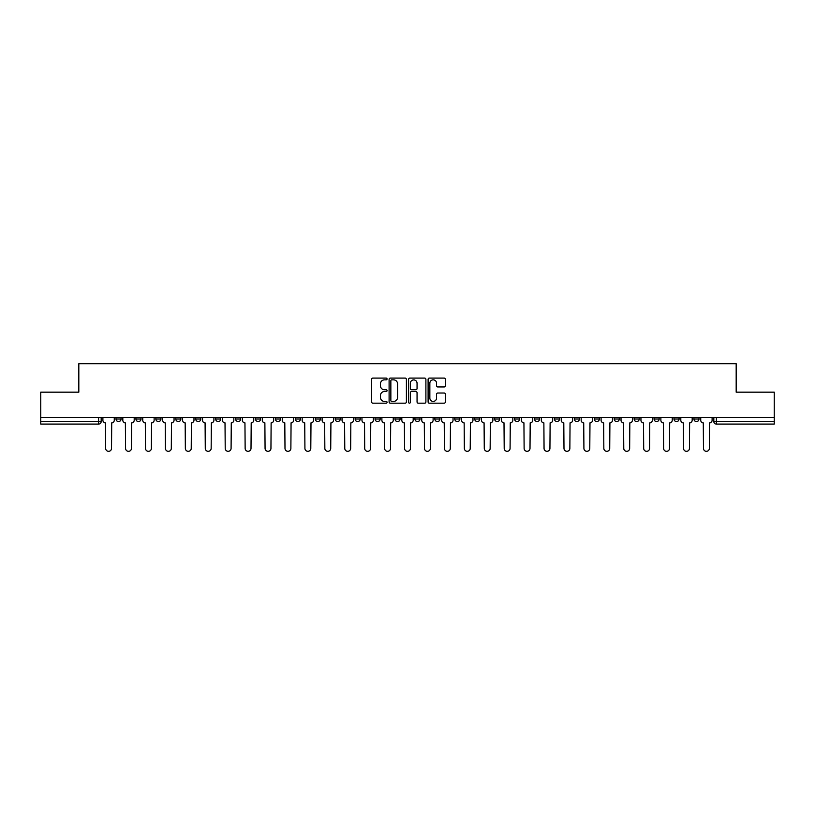 <?xml version="1.0" encoding="UTF-8"?>
<svg xmlns="http://www.w3.org/2000/svg" width="815" height="815" viewBox="0 0 815 815"><rect width="100%" height="100%" fill="white"/><g stroke="black" fill="none" stroke-linecap="round" stroke-linejoin="round"><path stroke-width="1.22" d="M387.064 378.975A0.876 0.876 0 0 0 386.188 378.099L372.863 378.099A1.253 1.253 0 0 0 371.609 379.352L371.609 401.927A1.253 1.253 0 0 0 372.863 403.18L386.188 403.18A0.876 0.876 0 0 0 387.064 402.294A0.876 0.876 0 0 0 386.188 401.418L384.456 401.418A4.014 4.014 0 0 1 380.452 397.404L380.452 395.53A4.014 4.014 0 0 1 384.456 391.516L386.188 391.516A0.876 0.876 0 0 0 387.064 390.64A0.876 0.876 0 0 0 386.188 389.764L384.456 389.764A4.014 4.014 0 0 1 380.452 385.75L380.452 383.865A4.014 4.014 0 0 1 384.456 379.851L386.188 379.851A0.876 0.876 0 0 0 387.064 378.975M654.048 417.596L654.048 419.002L659.152 419.002A2.557 2.557 0 0 1 656.595 421.549A2.557 2.557 0 0 1 654.048 419.002L654.048 417.596M634.121 417.596L634.121 419.002L639.225 419.002A2.557 2.557 0 0 1 636.668 421.549A2.557 2.557 0 0 1 634.121 419.002L634.121 417.596M514.55 417.596L514.55 419.002L519.654 419.002A2.557 2.557 0 0 1 517.107 421.549A2.557 2.557 0 0 1 514.55 419.002L514.55 417.596M494.623 417.596L494.623 419.002L499.727 419.002A2.557 2.557 0 0 1 497.181 421.549A2.557 2.557 0 0 1 494.623 419.002L494.623 417.596M474.697 417.596L474.697 419.002L479.801 419.002A2.557 2.557 0 0 1 477.244 421.549A2.557 2.557 0 0 1 474.697 419.002L474.697 417.596M434.833 417.596L434.833 419.002L439.947 419.002A2.557 2.557 0 0 1 437.39 421.549A2.557 2.557 0 0 1 434.833 419.002L434.833 417.596M394.98 419.002L394.98 417.596L394.98 419.002A2.557 2.557 0 0 0 397.537 421.549A2.557 2.557 0 0 1 394.98 419.002L400.094 419.002A2.557 2.557 0 0 1 397.537 421.549A2.557 2.557 0 0 0 400.094 419.002L400.094 417.596L400.094 419.002M375.053 419.002L375.053 417.596L375.053 419.002A2.557 2.557 0 0 0 377.61 421.549A2.557 2.557 0 0 1 375.053 419.002L380.167 419.002A2.557 2.557 0 0 1 377.61 421.549M355.126 419.002L355.126 417.596L355.126 419.002A2.557 2.557 0 0 0 357.683 421.549A2.557 2.557 0 0 1 355.126 419.002L360.24 419.002A2.557 2.557 0 0 1 357.683 421.549A2.557 2.557 0 0 0 360.24 419.002L360.24 417.596L360.24 419.002M335.199 417.596L335.199 419.002L340.303 419.002A2.557 2.557 0 0 1 337.756 421.549A2.557 2.557 0 0 1 335.199 419.002L335.199 417.596M315.273 417.596L315.273 419.002L320.377 419.002A2.557 2.557 0 0 1 317.819 421.549A2.557 2.557 0 0 1 315.273 419.002L315.273 417.596M295.346 417.596L295.346 419.002L300.45 419.002A2.557 2.557 0 0 1 297.893 421.549A2.557 2.557 0 0 1 295.346 419.002L295.346 417.596M275.409 419.002L275.409 417.596L275.409 419.002A2.557 2.557 0 0 0 277.966 421.549A2.557 2.557 0 0 1 275.409 419.002L280.523 419.002A2.557 2.557 0 0 1 277.966 421.549M235.555 419.002L235.555 417.596L235.555 419.002A2.557 2.557 0 0 0 238.112 421.549A2.557 2.557 0 0 1 235.555 419.002L240.67 419.002A2.557 2.557 0 0 1 238.112 421.549A2.557 2.557 0 0 0 240.67 419.002L240.67 417.596L240.67 419.002M215.629 419.002L215.629 417.596L215.629 419.002A2.557 2.557 0 0 0 218.186 421.549A2.557 2.557 0 0 1 215.629 419.002L220.743 419.002A2.557 2.557 0 0 1 218.186 421.549A2.557 2.557 0 0 0 220.743 419.002L220.743 417.596L220.743 419.002M195.702 419.002L195.702 417.596L195.702 419.002A2.557 2.557 0 0 0 198.259 421.549A2.557 2.557 0 0 1 195.702 419.002L200.816 419.002A2.557 2.557 0 0 1 198.259 421.549A2.557 2.557 0 0 0 200.816 419.002L200.816 417.596L200.816 419.002M175.775 419.002L175.775 417.596L175.775 419.002A2.557 2.557 0 0 0 178.332 421.549A2.557 2.557 0 0 1 175.775 419.002L180.879 419.002A2.557 2.557 0 0 1 178.332 421.549M155.848 419.002L155.848 417.596L155.848 419.002A2.557 2.557 0 0 0 158.405 421.549A2.557 2.557 0 0 1 155.848 419.002L160.952 419.002A2.557 2.557 0 0 1 158.405 421.549A2.557 2.557 0 0 0 160.952 419.002L160.952 417.596L160.952 419.002M135.922 419.002L135.922 417.596L135.922 419.002A2.557 2.557 0 0 0 138.469 421.549A2.557 2.557 0 0 1 135.922 419.002L141.026 419.002A2.557 2.557 0 0 1 138.469 421.549A2.557 2.557 0 0 0 141.026 419.002L141.026 417.596L141.026 419.002M444.144 386.942A1.253 1.253 0 0 0 445.397 385.689L445.397 379.352A1.253 1.253 0 0 0 444.144 378.099L429.352 378.099A1.253 1.253 0 0 0 428.099 379.352L428.099 401.927A1.253 1.253 0 0 0 429.352 403.18L444.144 403.18A1.253 1.253 0 0 0 445.397 401.927L445.397 394.277A1.253 1.253 0 0 0 444.144 393.024L437.808 393.024A1.253 1.253 0 0 0 436.555 394.277L436.555 398.066A3.352 3.352 0 0 1 433.203 401.418A3.352 3.352 0 0 1 429.851 398.066L429.851 383.213A3.352 3.352 0 0 1 433.203 379.851A3.352 3.352 0 0 1 436.555 383.213L436.555 385.689A1.253 1.253 0 0 0 437.808 386.942L444.144 386.942M40.75 417.596L40.75 392.168L78.821 392.168L78.821 363.684L736.179 363.684L736.179 392.168L774.25 392.168L774.25 417.596L40.75 417.596L40.75 421.549L101.172 421.549L101.172 417.596L101.172 421.549A2.557 2.557 0 0 1 98.615 424.106L40.75 424.106L40.75 421.549M406.4 379.352A1.253 1.253 0 0 0 405.147 378.099L390.354 378.099A1.253 1.253 0 0 0 389.101 379.352L389.101 401.927A1.253 1.253 0 0 0 390.354 403.18L405.147 403.18A1.253 1.253 0 0 0 406.4 401.927L406.4 379.352M409.853 378.099L424.646 378.099A1.253 1.253 0 0 1 425.899 379.352L425.899 401.927A1.253 1.253 0 0 1 424.646 403.18L418.319 403.18A1.253 1.253 0 0 1 417.056 401.927L417.056 392.769A1.253 1.253 0 0 0 415.803 391.516L411.606 391.516A1.253 1.253 0 0 0 410.353 392.769L410.353 402.294A0.876 0.876 0 0 1 409.476 403.18A0.876 0.876 0 0 1 408.6 402.294L408.6 379.352A1.253 1.253 0 0 1 409.853 378.099M713.828 417.596L713.828 421.549L774.25 421.549L774.25 424.106L716.385 424.106A2.557 2.557 0 0 1 713.828 421.549M774.25 417.596L774.25 421.549M699.005 417.596L699.005 419.002A2.557 2.557 0 0 1 696.458 421.549A2.557 2.557 0 0 1 693.901 419.002L699.005 419.002M693.901 417.596L693.901 419.002M679.078 417.596L679.078 419.002A2.557 2.557 0 0 1 676.532 421.549A2.557 2.557 0 0 1 673.974 419.002L679.078 419.002M673.974 417.596L673.974 419.002M659.152 417.596L659.152 419.002M639.225 417.596L639.225 419.002L639.225 417.596M619.298 417.596L619.298 419.002A2.557 2.557 0 0 1 616.741 421.549A2.557 2.557 0 0 1 614.184 419.002L619.298 419.002M614.184 417.596L614.184 419.002M599.371 417.596L599.371 419.002A2.557 2.557 0 0 1 596.814 421.549A2.557 2.557 0 0 1 594.257 419.002L599.371 419.002M594.257 417.596L594.257 419.002M579.445 417.596L579.445 419.002A2.557 2.557 0 0 1 576.888 421.549A2.557 2.557 0 0 1 574.331 419.002L579.445 419.002M574.331 417.596L574.331 419.002M559.518 417.596L559.518 419.002A2.557 2.557 0 0 1 556.961 421.549A2.557 2.557 0 0 1 554.404 419.002L559.518 419.002M554.404 417.596L554.404 419.002M539.591 417.596L539.591 419.002A2.557 2.557 0 0 1 537.034 421.549A2.557 2.557 0 0 1 534.477 419.002L539.591 419.002M534.477 417.596L534.477 419.002M519.654 417.596L519.654 419.002A2.557 2.557 0 0 1 517.107 421.549M499.727 417.596L499.727 419.002M479.801 419.002L479.801 417.596L479.801 419.002A2.557 2.557 0 0 1 477.244 421.549M459.874 417.596L459.874 419.002A2.557 2.557 0 0 1 457.317 421.549A2.557 2.557 0 0 1 454.76 419.002A2.557 2.557 0 0 0 457.317 421.549A2.557 2.557 0 0 0 459.874 419.002L454.76 419.002L454.76 417.596M439.947 419.002L439.947 417.596L439.947 419.002A2.557 2.557 0 0 1 437.39 421.549M420.02 417.596L420.02 419.002A2.557 2.557 0 0 1 417.463 421.549A2.557 2.557 0 0 1 414.906 419.002A2.557 2.557 0 0 0 417.463 421.549M414.906 417.596L414.906 419.002L420.02 419.002M380.167 417.596L380.167 419.002L380.167 417.596M340.303 419.002L340.303 417.596L340.303 419.002A2.557 2.557 0 0 1 337.756 421.549M320.377 419.002L320.377 417.596L320.377 419.002A2.557 2.557 0 0 1 317.819 421.549M300.45 419.002L300.45 417.596L300.45 419.002A2.557 2.557 0 0 1 297.893 421.549M280.523 417.596L280.523 419.002L280.523 417.596M260.596 419.002L260.596 417.596L260.596 419.002A2.557 2.557 0 0 1 258.039 421.549A2.557 2.557 0 0 1 255.482 419.002L260.596 419.002A2.557 2.557 0 0 1 258.039 421.549M255.482 417.596L255.482 419.002M180.879 417.596L180.879 419.002L180.879 417.596M121.099 417.596L121.099 419.002A2.557 2.557 0 0 1 118.542 421.549A2.557 2.557 0 0 1 115.995 419.002A2.557 2.557 0 0 0 118.542 421.549A2.557 2.557 0 0 0 121.099 419.002L121.099 417.596M115.995 417.596L115.995 419.002L121.099 419.002M98.615 417.596L98.615 424.106A2.557 2.557 0 0 0 101.172 421.549M391.73 379.851A0.876 0.876 0 0 0 390.854 380.727L390.854 400.542A0.876 0.876 0 0 0 391.73 401.418L393.553 401.418A4.014 4.014 0 0 0 397.567 397.404L397.567 383.865A4.014 4.014 0 0 0 393.553 379.851L391.73 379.851M417.056 383.274A3.352 3.352 0 0 0 413.704 379.912A3.352 3.352 0 0 0 410.353 383.274L410.353 388.511A1.253 1.253 0 0 0 411.606 389.764L415.803 389.764A1.253 1.253 0 0 0 417.056 388.511L417.056 383.274M102.894 420.275L102.894 417.596L102.894 420.275A2.557 2.557 0 0 0 105.451 422.832L105.644 448.382A2.934 2.934 0 0 0 108.578 451.316A2.934 2.934 0 0 0 111.523 448.382L111.716 422.832A2.557 2.557 0 0 0 114.263 420.275L114.263 417.596L114.263 420.275M105.451 422.832L105.644 448.382M111.523 448.382L111.716 422.832M122.821 420.275L122.821 417.596L122.821 420.275A2.557 2.557 0 0 0 125.378 422.832L125.571 448.382A2.934 2.934 0 0 0 128.505 451.316A2.934 2.934 0 0 0 131.449 448.382L131.643 422.832A2.557 2.557 0 0 0 134.19 420.275L134.19 417.596L134.19 420.275M142.757 420.275L142.757 417.596L142.757 420.275A2.557 2.557 0 0 0 145.304 422.832L145.498 448.382A2.934 2.934 0 0 0 148.442 451.316A2.934 2.934 0 0 0 151.376 448.382L151.57 422.832A2.557 2.557 0 0 0 154.127 420.275L154.127 417.596L154.127 420.275M125.378 422.832L125.571 448.382M131.449 448.382L131.643 422.832M145.304 422.832L145.498 448.382M151.376 448.382L151.57 422.832M162.684 420.275L162.684 417.596L162.684 420.275A2.557 2.557 0 0 0 165.231 422.832L165.425 448.382A2.934 2.934 0 0 0 168.369 451.316A2.934 2.934 0 0 0 171.303 448.382L171.496 422.832A2.557 2.557 0 0 0 174.053 420.275L174.053 417.596L174.053 420.275M182.611 420.275L182.611 417.596L182.611 420.275A2.557 2.557 0 0 0 185.168 422.832L185.351 448.382A2.934 2.934 0 0 0 188.296 451.316A2.934 2.934 0 0 0 191.23 448.382L191.423 422.832A2.557 2.557 0 0 0 193.98 420.275L193.98 417.596L193.98 420.275M202.538 420.275L202.538 417.596L202.538 420.275A2.557 2.557 0 0 0 205.095 422.832L205.278 448.382A2.934 2.934 0 0 0 208.222 451.316A2.934 2.934 0 0 0 211.156 448.382L211.35 422.832A2.557 2.557 0 0 0 213.907 420.275L213.907 417.596L213.907 420.275M165.231 422.832L165.425 448.382M171.303 448.382L171.496 422.832M185.168 422.832L185.351 448.382M191.23 448.382L191.423 422.832M205.095 422.832L205.278 448.382M211.156 448.382L211.35 422.832M222.464 420.275L222.464 417.596L222.464 420.275A2.557 2.557 0 0 0 225.022 422.832L225.215 448.382A2.934 2.934 0 0 0 228.149 451.316A2.934 2.934 0 0 0 231.083 448.382L231.277 422.832A2.557 2.557 0 0 0 233.834 420.275L233.834 417.596L233.834 420.275M225.022 422.832L225.215 448.382M231.083 448.382L231.277 422.832M242.391 420.275L242.391 417.596L242.391 420.275A2.557 2.557 0 0 0 244.948 422.832L245.142 448.382A2.934 2.934 0 0 0 248.076 451.316A2.934 2.934 0 0 0 251.01 448.382L251.203 422.832A2.557 2.557 0 0 0 253.76 420.275L253.76 417.596L253.76 420.275M244.948 422.832L245.142 448.382M251.01 448.382L251.203 422.832M262.318 420.275L262.318 417.596L262.318 420.275A2.557 2.557 0 0 0 264.875 422.832L265.069 448.382A2.934 2.934 0 0 0 268.003 451.316A2.934 2.934 0 0 0 270.947 448.382L271.13 422.832A2.557 2.557 0 0 0 273.687 420.275L273.687 417.596L273.687 420.275M264.875 422.832L265.069 448.382M270.947 448.382L271.13 422.832M282.245 420.275L282.245 417.596L282.245 420.275A2.557 2.557 0 0 0 284.802 422.832L284.995 448.382A2.934 2.934 0 0 0 287.929 451.316A2.934 2.934 0 0 0 290.873 448.382L291.067 422.832A2.557 2.557 0 0 0 293.614 420.275L293.614 417.596L293.614 420.275M284.802 422.832L284.995 448.382M290.873 448.382L291.067 422.832M302.171 420.275L302.171 417.596L302.171 420.275A2.557 2.557 0 0 0 304.728 422.832L304.922 448.382A2.934 2.934 0 0 0 307.856 451.316A2.934 2.934 0 0 0 310.8 448.382L310.994 422.832A2.557 2.557 0 0 0 313.541 420.275L313.541 417.596L313.541 420.275M304.728 422.832L304.922 448.382M310.8 448.382L310.994 422.832M322.108 420.275L322.108 417.596L322.108 420.275A2.557 2.557 0 0 0 324.655 422.832L324.849 448.382A2.934 2.934 0 0 0 327.793 451.316A2.934 2.934 0 0 0 330.727 448.382L330.921 422.832A2.557 2.557 0 0 0 333.478 420.275L333.478 417.596L333.478 420.275M324.655 422.832L324.849 448.382M330.727 448.382L330.921 422.832M342.035 420.275L342.035 417.596L342.035 420.275A2.557 2.557 0 0 0 344.582 422.832L344.776 448.382A2.934 2.934 0 0 0 347.72 451.316A2.934 2.934 0 0 0 350.654 448.382L350.847 422.832A2.557 2.557 0 0 0 353.404 420.275L353.404 417.596L353.404 420.275M344.582 422.832L344.776 448.382M350.654 448.382L350.847 422.832M361.962 420.275L361.962 417.596L361.962 420.275A2.557 2.557 0 0 0 364.519 422.832L364.702 448.382A2.934 2.934 0 0 0 367.647 451.316A2.934 2.934 0 0 0 370.581 448.382L370.774 422.832A2.557 2.557 0 0 0 373.331 420.275L373.331 417.596L373.331 420.275M364.519 422.832L364.702 448.382M370.581 448.382L370.774 422.832M381.889 420.275L381.889 417.596L381.889 420.275A2.557 2.557 0 0 0 384.446 422.832L384.629 448.382A2.934 2.934 0 0 0 387.573 451.316A2.934 2.934 0 0 0 390.507 448.382L390.701 422.832A2.557 2.557 0 0 0 393.258 420.275L393.258 417.596L393.258 420.275M384.446 422.832L384.629 448.382M390.507 448.382L390.701 422.832M401.815 420.275L401.815 417.596L401.815 420.275A2.557 2.557 0 0 0 404.372 422.832L404.566 448.382A2.934 2.934 0 0 0 407.5 451.316A2.934 2.934 0 0 0 410.434 448.382L410.628 422.832A2.557 2.557 0 0 0 413.185 420.275L413.185 417.596L413.185 420.275M404.372 422.832L404.566 448.382M410.434 448.382L410.628 422.832M421.742 420.275L421.742 417.596L421.742 420.275A2.557 2.557 0 0 0 424.299 422.832L424.493 448.382A2.934 2.934 0 0 0 427.427 451.316A2.934 2.934 0 0 0 430.371 448.382L430.554 422.832A2.557 2.557 0 0 0 433.111 420.275L433.111 417.596L433.111 420.275M424.299 422.832L424.493 448.382M430.371 448.382L430.554 422.832M441.669 420.275L441.669 417.596L441.669 420.275A2.557 2.557 0 0 0 444.226 422.832L444.42 448.382A2.934 2.934 0 0 0 447.353 451.316A2.934 2.934 0 0 0 450.298 448.382L450.481 422.832A2.557 2.557 0 0 0 453.038 420.275L453.038 417.596L453.038 420.275M444.226 422.832L444.42 448.382M450.298 448.382L450.481 422.832M461.596 420.275L461.596 417.596L461.596 420.275A2.557 2.557 0 0 0 464.153 422.832L464.346 448.382A2.934 2.934 0 0 0 467.28 451.316A2.934 2.934 0 0 0 470.224 448.382L470.418 422.832A2.557 2.557 0 0 0 472.965 420.275L472.965 417.596L472.965 420.275M464.153 422.832L464.346 448.382M470.224 448.382L470.418 422.832M481.522 420.275L481.522 417.596L481.522 420.275A2.557 2.557 0 0 0 484.079 422.832L484.273 448.382A2.934 2.934 0 0 0 487.207 451.316A2.934 2.934 0 0 0 490.151 448.382L490.345 422.832A2.557 2.557 0 0 0 492.892 420.275L492.892 417.596L492.892 420.275M484.079 422.832L484.273 448.382M490.151 448.382L490.345 422.832M501.459 420.275L501.459 417.596L501.459 420.275A2.557 2.557 0 0 0 504.006 422.832L504.2 448.382A2.934 2.934 0 0 0 507.144 451.316A2.934 2.934 0 0 0 510.078 448.382L510.272 422.832A2.557 2.557 0 0 0 512.829 420.275L512.829 417.596L512.829 420.275M504.006 422.832L504.2 448.382M510.078 448.382L510.272 422.832M521.386 420.275L521.386 417.596L521.386 420.275A2.557 2.557 0 0 0 523.933 422.832L524.127 448.382A2.934 2.934 0 0 0 527.071 451.316A2.934 2.934 0 0 0 530.005 448.382L530.198 422.832A2.557 2.557 0 0 0 532.755 420.275L532.755 417.596L532.755 420.275M523.933 422.832L524.127 448.382M530.005 448.382L530.198 422.832M541.313 420.275L541.313 417.596L541.313 420.275A2.557 2.557 0 0 0 543.87 422.832L544.053 448.382A2.934 2.934 0 0 0 546.997 451.316A2.934 2.934 0 0 0 549.931 448.382L550.125 422.832A2.557 2.557 0 0 0 552.682 420.275L552.682 417.596L552.682 420.275M543.87 422.832L544.053 448.382M549.931 448.382L550.125 422.832M561.24 420.275L561.24 417.596L561.24 420.275A2.557 2.557 0 0 0 563.797 422.832L563.99 448.382A2.934 2.934 0 0 0 566.924 451.316A2.934 2.934 0 0 0 569.858 448.382L570.052 422.832A2.557 2.557 0 0 0 572.609 420.275L572.609 417.596L572.609 420.275M563.797 422.832L563.99 448.382M569.858 448.382L570.052 422.832M581.166 420.275L581.166 417.596L581.166 420.275A2.557 2.557 0 0 0 583.723 422.832L583.917 448.382A2.934 2.934 0 0 0 586.851 451.316A2.934 2.934 0 0 0 589.785 448.382L589.979 422.832A2.557 2.557 0 0 0 592.536 420.275L592.536 417.596L592.536 420.275M583.723 422.832L583.917 448.382M589.785 448.382L589.979 422.832M601.093 420.275L601.093 417.596L601.093 420.275A2.557 2.557 0 0 0 603.65 422.832L603.844 448.382A2.934 2.934 0 0 0 606.778 451.316A2.934 2.934 0 0 0 609.722 448.382L609.905 422.832A2.557 2.557 0 0 0 612.462 420.275L612.462 417.596L612.462 420.275M603.65 422.832L603.844 448.382M609.722 448.382L609.905 422.832M621.02 420.275L621.02 417.596L621.02 420.275A2.557 2.557 0 0 0 623.577 422.832L623.77 448.382A2.934 2.934 0 0 0 626.704 451.316A2.934 2.934 0 0 0 629.649 448.382L629.832 422.832A2.557 2.557 0 0 0 632.389 420.275L632.389 417.596L632.389 420.275M623.577 422.832L623.77 448.382M629.649 448.382L629.832 422.832M640.947 420.275L640.947 417.596L640.947 420.275A2.557 2.557 0 0 0 643.504 422.832L643.697 448.382A2.934 2.934 0 0 0 646.631 451.316A2.934 2.934 0 0 0 649.575 448.382L649.769 422.832A2.557 2.557 0 0 0 652.316 420.275L652.316 417.596L652.316 420.275M643.504 422.832L643.697 448.382M649.575 448.382L649.769 422.832M660.873 420.275L660.873 417.596L660.873 420.275A2.557 2.557 0 0 0 663.43 422.832L663.624 448.382A2.934 2.934 0 0 0 666.558 451.316A2.934 2.934 0 0 0 669.502 448.382L669.696 422.832A2.557 2.557 0 0 0 672.243 420.275L672.243 417.596L672.243 420.275M663.43 422.832L663.624 448.382M669.502 448.382L669.696 422.832M680.81 420.275L680.81 417.596L680.81 420.275A2.557 2.557 0 0 0 683.357 422.832L683.551 448.382A2.934 2.934 0 0 0 686.495 451.316A2.934 2.934 0 0 0 689.429 448.382L689.622 422.832A2.557 2.557 0 0 0 692.18 420.275L692.18 417.596L692.18 420.275M683.357 422.832L683.551 448.382M689.429 448.382L689.622 422.832M700.737 420.275L700.737 417.596L700.737 420.275A2.557 2.557 0 0 0 703.284 422.832L703.477 448.382A2.934 2.934 0 0 0 706.422 451.316A2.934 2.934 0 0 0 709.356 448.382L709.549 422.832A2.557 2.557 0 0 0 712.106 420.275L712.106 417.596L712.106 420.275M703.284 422.832L703.477 448.382M709.356 448.382L709.549 422.832M716.385 417.596L716.385 424.106"/></g></svg>
